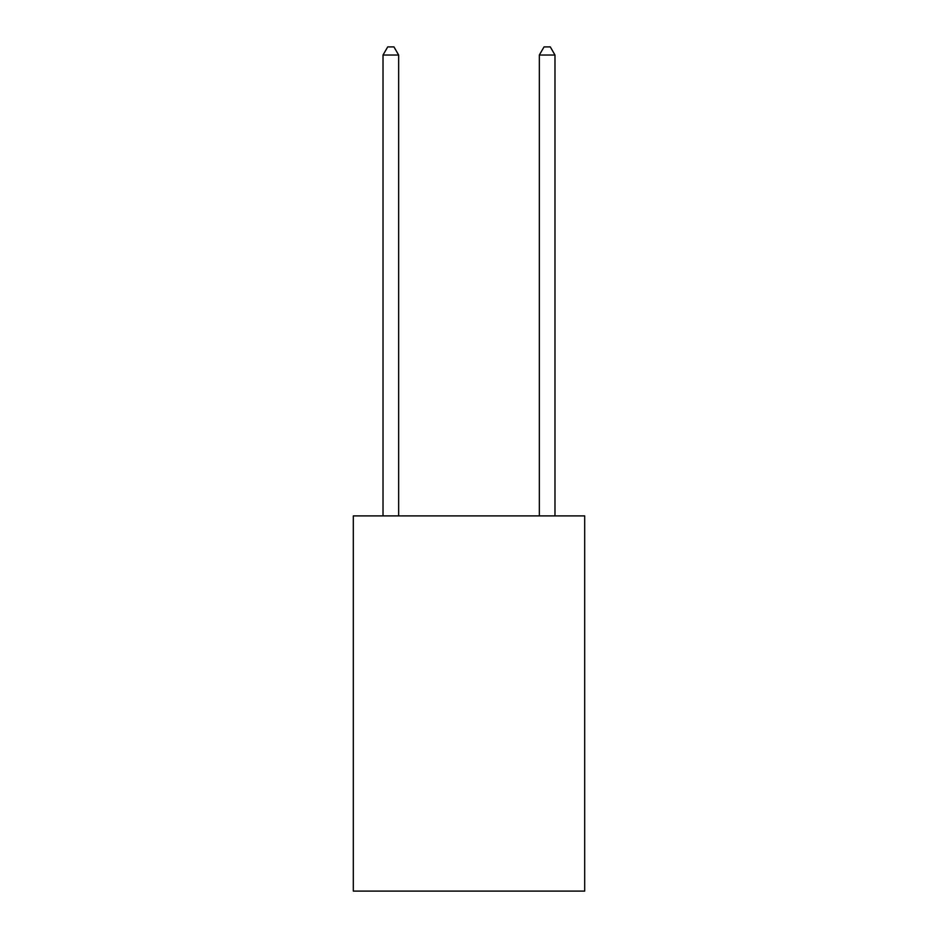 <?xml version="1.0" encoding="UTF-8"?>
<svg xmlns="http://www.w3.org/2000/svg" width="938" height="938" viewBox="0 0 938 938"><rect width="100%" height="100%" fill="white"/><g stroke="black" fill="none" stroke-linecap="round" stroke-linejoin="round"><path stroke-width="1.41" d="M584.691 515.9L584.691 891.1L353.309 891.1L353.309 515.9L584.691 515.9M398.65 515.9L398.65 55.025L383.021 55.025L383.021 515.9M383.021 55.025L387.711 46.9L393.96 46.9L398.65 55.025M554.979 515.9L554.979 55.025L539.35 55.025L539.35 515.9M539.35 55.025L544.04 46.9L550.289 46.9L554.979 55.025"/></g></svg>
